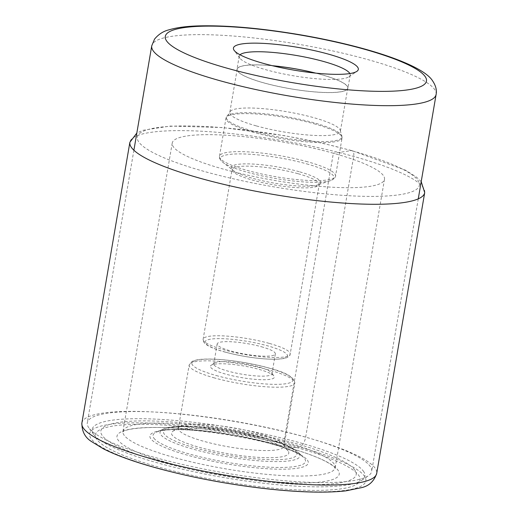 <?xml version="1.0" encoding="UTF-8"?>
<svg xmlns="http://www.w3.org/2000/svg" width="518" height="518" viewBox="0 0 518 518"><rect width="100%" height="100%" fill="white"/><g stroke="black" fill="none" stroke-linecap="round" stroke-linejoin="round"><path stroke-width="0.39" stroke-dasharray="2.59 1.94" d="M296.29 447.435A134.24 24.463 9.7 0 0 114.484 425.796A134.24 24.463 9.7 0 0 159.194 467.242A134.24 24.463 9.7 0 0 340.999 488.882A134.24 24.463 9.7 0 0 296.29 447.435L299.294 447.002A9.421 4.545 105.6 0 0 305.665 437.173L353.658 156.417A6.475 3.127 105.6 0 0 351.424 150.621L333.346 153.231A107.666 19.619 -170.3 0 1 384.492 179.319A107.666 19.619 -170.3 0 1 223.387 169.121A107.666 19.619 -170.3 0 1 172.235 143.033A107.666 19.619 -170.3 0 1 333.346 153.231L284.052 441.589A107.666 19.619 9.7 0 0 122.986 431.203A107.666 19.619 9.7 0 0 122.947 431.397A107.666 19.619 9.7 0 0 174.093 457.478A107.666 19.619 9.7 0 0 335.204 467.676A107.666 19.619 9.7 0 0 335.23 467.482A107.666 19.619 9.7 0 0 284.052 441.589A6.307 3.043 105.6 0 0 285.671 446.879A112.73 20.545 -170.3 0 1 323.219 481.688A112.73 20.545 -170.3 0 1 170.539 463.519A112.73 20.545 -170.3 0 1 117.456 434.906A112.73 20.545 -170.3 0 1 190.009 429.338A112.73 20.545 -170.3 0 1 272.63 443.46A112.73 20.545 -170.3 0 1 285.671 446.879L296.29 447.435M88.921 427.946A144.25 26.288 -170.3 0 1 87.309 422.759A144.25 26.288 -170.3 0 1 220.772 419.023A144.25 26.288 -170.3 0 1 370.072 466.187A144.25 26.288 -170.3 0 1 371.684 471.374A144.25 26.288 -170.3 0 1 368.402 475.751A144.25 26.288 -170.3 0 1 225.065 472.979A144.25 26.288 -170.3 0 1 88.954 427.985A144.25 26.288 -170.3 0 1 88.921 427.946M363.358 471.115A138.364 25.214 -170.3 0 1 361.752 480.29A138.364 25.214 -170.3 0 1 224.275 477.628A138.364 25.214 -170.3 0 1 93.713 434.472A138.364 25.214 -170.3 0 1 93.68 434.427A138.364 25.214 -170.3 0 1 207.608 424.054A138.364 25.214 -170.3 0 1 363.358 471.115M354.752 469.943A129.532 23.608 9.7 0 0 208.942 425.887A129.532 23.608 9.7 0 0 102.292 435.599A129.532 23.608 9.7 0 0 248.096 479.655A129.532 23.608 9.7 0 0 354.752 469.943M288.131 450.958A59.466 10.839 9.7 0 0 288.118 450.938A59.466 10.839 9.7 0 0 260.548 438.681A59.466 10.839 9.7 0 0 172.915 431.248A59.466 10.839 9.7 0 0 172.229 435.191A59.466 10.839 9.7 0 0 199.812 447.461A59.466 10.839 9.7 0 0 262.814 457.588A59.466 10.839 9.7 0 0 288.131 450.958M283.365 444.47A53.581 9.764 9.7 0 0 283.359 444.45A53.581 9.764 9.7 0 0 258.514 433.411A53.581 9.764 9.7 0 0 179.565 426.709A53.581 9.764 9.7 0 0 178.341 428.341A53.581 9.764 9.7 0 0 178.943 430.264A53.581 9.764 9.7 0 0 203.794 441.317A53.581 9.764 9.7 0 0 283.968 446.393A53.581 9.764 9.7 0 0 283.365 444.47M210.742 367.437A32.459 5.912 9.7 0 0 225.796 374.138A32.459 5.912 9.7 0 0 260.185 379.668A32.459 5.912 9.7 0 0 274.003 376.042A32.459 5.912 9.7 0 0 273.996 376.036A32.459 5.912 9.7 0 0 258.942 369.347A32.459 5.912 9.7 0 0 211.117 365.287A32.459 5.912 9.7 0 0 210.742 367.437M214.096 364.976A29.513 5.381 9.7 0 0 227.791 371.069A29.513 5.381 9.7 0 0 271.95 373.86A29.513 5.381 9.7 0 0 271.62 372.805A29.513 5.381 9.7 0 0 271.613 372.792A29.513 5.381 9.7 0 0 257.932 366.712A29.513 5.381 9.7 0 0 214.439 363.021A29.513 5.381 9.7 0 0 213.772 363.914A29.513 5.381 9.7 0 0 214.096 364.976M261.344 346.736A29.513 5.381 -170.3 0 1 275.362 353.891A29.513 5.381 -170.3 0 1 231.203 351.094A29.513 5.381 -170.3 0 1 217.184 343.946A29.513 5.381 -170.3 0 1 261.344 346.736M256.455 125.939A56.08 10.218 9.7 0 0 340.371 131.255A56.08 10.218 9.7 0 0 340.313 130.348A56.08 10.218 9.7 0 0 313.733 117.664A56.08 10.218 9.7 0 0 230.173 111.519A56.08 10.218 9.7 0 0 229.817 112.354A56.08 10.218 9.7 0 0 256.455 125.939M315.494 73.103A56.08 10.218 -170.3 0 1 321.095 74.579A56.08 10.218 -170.3 0 1 347.74 88.17A56.08 10.218 -170.3 0 1 263.824 82.861A56.08 10.218 -170.3 0 1 237.179 69.27A56.08 10.218 -170.3 0 1 272.597 65.767M272.326 65.702A56.287 10.256 9.7 0 0 236.979 69.237A56.287 10.256 9.7 0 0 263.714 82.874A56.287 10.256 9.7 0 0 347.941 88.202A56.287 10.256 9.7 0 0 321.199 74.566A56.287 10.256 9.7 0 0 315.773 73.129M349.87 73.55A56.287 10.256 -170.3 0 1 350.187 75.078A56.287 10.256 -170.3 0 1 348.905 76.787A56.287 10.256 -170.3 0 1 265.961 69.749A56.287 10.256 -170.3 0 1 239.86 58.152A56.287 10.256 -170.3 0 1 239.847 58.133A56.287 10.256 -170.3 0 1 239.219 56.112A56.287 10.256 -170.3 0 1 240.022 54.772M156.183 467.676A140.125 25.537 -170.3 0 1 109.518 424.41A140.125 25.537 -170.3 0 1 299.294 447.002A140.125 25.537 -170.3 0 1 345.966 490.261A140.125 25.537 -170.3 0 1 156.183 467.676M81.889 423.012A149.547 27.253 -170.3 0 1 305.665 437.173A149.547 27.253 -170.3 0 1 376.709 473.407M424.702 192.651A149.547 27.253 9.7 0 0 353.658 156.417A149.547 27.253 9.7 0 0 129.882 142.256M351.424 150.621A143.072 26.075 9.7 0 0 157.66 127.557A143.072 26.075 9.7 0 0 205.309 171.736A143.072 26.075 9.7 0 0 399.074 194.794A143.072 26.075 9.7 0 0 351.424 150.621M436.111 94.464A144.25 26.288 9.7 0 0 434.498 89.284A144.25 26.288 9.7 0 0 434.485 89.264A144.25 26.288 9.7 0 0 285.153 42.107A144.25 26.288 9.7 0 0 151.735 45.856M307.368 460.088A80.322 14.64 -170.3 0 1 241.233 466.109A80.322 14.64 -170.3 0 1 150.816 438.791A80.322 14.64 -170.3 0 1 216.951 432.77A80.322 14.64 -170.3 0 1 307.368 460.088M153.878 438.163A77.357 14.096 9.7 0 0 240.954 464.478A77.357 14.096 9.7 0 0 304.649 458.676A77.357 14.096 9.7 0 0 303.425 457.31A77.357 14.096 9.7 0 0 231.643 434.524A77.357 14.096 9.7 0 0 156.365 432.174A77.357 14.096 9.7 0 0 153.878 438.163M299.19 453.515A70.998 12.937 -170.3 0 1 240.734 458.838A70.998 12.937 -170.3 0 1 160.813 434.693A70.998 12.937 -170.3 0 1 163.092 429.195A70.998 12.937 -170.3 0 1 232.181 431.352A70.998 12.937 -170.3 0 1 298.064 452.266A70.998 12.937 -170.3 0 1 299.19 453.515M296.076 452.039A67.618 12.322 -170.3 0 1 240.397 457.109A67.618 12.322 -170.3 0 1 164.284 434.11A67.618 12.322 -170.3 0 1 219.962 429.04A67.618 12.322 -170.3 0 1 296.076 452.039M214.62 377.978A53.581 9.764 -170.3 0 1 189.167 364.996A53.581 9.764 -170.3 0 1 269.263 370.046A53.581 9.764 -170.3 0 1 269.341 370.072A53.581 9.764 -170.3 0 1 294.794 383.055A53.581 9.764 -170.3 0 1 214.705 377.998A53.581 9.764 -170.3 0 1 214.62 377.978M216.291 375.544A51.224 9.337 9.7 0 0 285.612 383.773A51.224 9.337 9.7 0 0 268.531 367.961A51.224 9.337 -170.3 0 0 268.454 367.942A51.224 9.337 -170.3 0 0 199.132 359.712A51.224 9.337 -170.3 0 0 216.213 375.524A51.224 9.337 -170.3 0 0 216.291 375.544M224.929 352A41.803 7.621 9.7 0 0 281.539 358.741A41.803 7.621 9.7 0 0 267.618 345.83A41.803 7.621 9.7 0 0 211.007 339.096A41.803 7.621 9.7 0 0 224.929 352M269.133 343.356A44.16 8.048 9.7 0 0 203.134 339.193A44.16 8.048 9.7 0 0 224.113 349.89A44.16 8.048 9.7 0 0 224.19 349.915A44.16 8.048 9.7 0 0 290.19 354.072A44.16 8.048 9.7 0 0 269.211 343.376A44.16 8.048 9.7 0 0 269.133 343.356M298.206 173.75A44.16 8.048 -170.3 0 1 298.277 173.77A44.16 8.048 -170.3 0 1 319.185 184.447A44.16 8.048 -170.3 0 1 253.108 180.264A44.16 8.048 -170.3 0 1 253.037 180.245A44.16 8.048 -170.3 0 1 232.129 169.567A44.16 8.048 -170.3 0 1 298.206 173.75M299.145 171.685A45.338 8.262 9.7 0 0 248.543 163.889A45.338 8.262 9.7 0 0 233.229 170.409A45.338 8.262 9.7 0 0 252.771 178.354A45.338 8.262 9.7 0 0 252.849 178.373A45.338 8.262 9.7 0 0 317.871 184.881A45.338 8.262 9.7 0 0 299.223 171.711A45.338 8.262 9.7 0 0 299.145 171.685M306.643 163.856A57.699 10.515 -170.3 0 1 330.478 180.646A57.699 10.515 -170.3 0 1 247.792 172.39A57.699 10.515 -170.3 0 1 247.714 172.371A57.699 10.515 -170.3 0 1 222.746 162.231A57.699 10.515 -170.3 0 1 242.204 153.93A57.699 10.515 -170.3 0 1 306.565 163.837A57.699 10.515 -170.3 0 1 306.643 163.856M307.504 161.771A58.877 10.729 9.7 0 0 219.483 156.216A58.877 10.729 9.7 0 0 247.449 170.48A58.877 10.729 9.7 0 0 247.526 170.5A58.877 10.729 9.7 0 0 335.554 176.055A58.877 10.729 9.7 0 0 307.582 161.791A58.877 10.729 9.7 0 0 307.504 161.771M314.076 123.776A58.877 10.729 -170.3 0 1 342.048 138.041A58.877 10.729 -170.3 0 1 254.027 132.485A58.877 10.729 -170.3 0 1 253.949 132.466A58.877 10.729 -170.3 0 1 225.977 118.201A58.877 10.729 -170.3 0 1 313.999 123.757A58.877 10.729 -170.3 0 1 314.076 123.776M314.05 122.805A58.657 10.69 9.7 0 0 226.735 116.401A58.657 10.69 9.7 0 0 254.228 131.488A58.657 10.69 9.7 0 0 254.306 131.507A58.657 10.69 9.7 0 0 314.005 141.369A58.657 10.69 9.7 0 0 341.938 136.092A58.657 10.69 9.7 0 0 314.135 122.831A58.657 10.69 9.7 0 0 314.05 122.805M421.205 181.643L416.433 177.072L405.413 170.15L352.085 150.66L321.568 143.02L284.259 135.625L222.494 127.545L170.189 126.075L142.864 130.303L136.836 133.035M384.492 179.319L335.204 467.676M172.235 143.033L122.947 431.397M335.23 467.482L335.308 468.363L333.728 466.589C332.161 465.164 329.571 463.487 325.958 461.557C316.751 456.734 303.308 451.838 285.632 446.872L272.63 443.46M122.986 431.203L122.617 432.006C126.055 428.088 154.96 425.498 190.009 429.338M133.89 150.239L87.309 422.759M418.266 198.847L371.684 471.374M361.752 480.29L368.402 475.751M93.713 434.472L88.954 427.985M163.092 429.195C183.236 419.14 282.407 436.091 298.064 452.266L303.425 457.31C293.997 442.909 170.04 421.723 156.365 432.174L163.092 429.195M283.359 444.45L288.118 450.938M179.565 426.709L172.915 431.248M283.968 446.393L294.794 383.055C294.405 377.279 285.735 372.254 268.771 367.974C248.983 362.38 221.199 358.488 205.277 359.103C199.488 359.188 195.014 360.01 191.848 361.57L189.167 364.996L178.341 428.341M214.439 363.021L211.117 365.287M271.613 372.792L273.996 376.036M275.362 353.891L271.95 373.86M217.184 343.946L213.772 363.914M340.313 130.348L342.048 138.041L335.554 176.055C335.768 177.499 334.078 179.034 330.478 180.646L317.871 184.881L319.295 184.175L290.19 354.072C290.041 356.973 286.208 358.929 275.699 359.265C260.017 359.246 243.013 356.818 224.682 351.987C215.171 349.352 208.689 346.626 205.257 343.803C203.574 342.301 202.868 340.766 203.134 339.193L232.122 169.269L233.229 170.409L222.746 162.231C219.885 159.512 218.797 157.504 219.483 156.216L225.977 118.201L230.173 111.519M237.179 69.27L229.817 112.354M350.187 75.078L347.941 88.202M239.219 56.112L236.979 69.237M239.86 58.152L234.149 50.369M348.905 76.787L356.876 71.348M347.74 88.17L340.371 131.255"/><path stroke-width="0.78" d="M263.526 63.423A63.351 11.545 -170.3 0 1 234.149 50.369A63.351 11.545 -170.3 0 1 234.136 50.35A63.351 11.545 -170.3 0 1 261.104 43.279A63.351 11.545 -170.3 0 1 328.224 54.073A63.351 11.545 -170.3 0 1 357.614 67.146A63.351 11.545 -170.3 0 1 356.876 71.348A63.351 11.545 -170.3 0 1 263.526 63.423M272.597 65.767A56.08 10.218 -170.3 0 1 315.494 73.103M315.773 73.129A56.287 10.256 9.7 0 0 272.326 65.702M240.022 54.772A56.287 10.256 -170.3 0 1 323.446 61.441A56.287 10.256 -170.3 0 1 349.553 73.057A56.287 10.256 -170.3 0 1 349.87 73.55M376.709 473.407A149.547 27.253 -170.3 0 1 152.939 459.239A149.547 27.253 -170.3 0 1 81.889 423.012C81.799 431.403 85.088 437.632 91.751 441.699L103.367 448.802C116.155 455.283 133.443 461.557 155.219 467.625C189.646 477.072 226.12 484.045 264.633 488.558C298.433 492.365 325.531 493.123 345.927 490.844L361.525 487.645C369.004 485.994 374.067 481.248 376.709 473.407L424.702 192.651A149.547 27.253 9.7 0 1 200.926 178.49A149.547 27.253 9.7 0 1 129.882 142.256L81.889 423.012M166.783 41.2A132.472 24.139 9.7 0 0 315.935 86.247A132.472 24.139 9.7 0 0 424.974 76.308A132.472 24.139 9.7 0 0 424.961 76.288A132.472 24.139 -170.3 0 0 275.809 31.248A132.472 24.139 -170.3 0 0 166.77 41.187A132.472 24.139 9.7 0 0 166.783 41.2M153.347 51.036A144.25 26.288 9.7 0 0 153.36 51.055A144.25 26.288 9.7 0 0 302.693 98.213A144.25 26.288 9.7 0 0 436.111 94.464C436.952 90.119 435.767 85.561 432.543 80.789C422.649 64.756 365.805 46.07 300.803 34.9C261.078 28.179 227.013 25.175 198.614 25.9C186.616 26.243 176.787 27.545 169.121 29.798C163.448 31.132 158.586 34.233 154.552 39.096L151.735 45.856A144.25 26.288 9.7 0 0 153.347 51.036M136.836 133.035L129.882 142.256M421.205 181.643L424.702 192.651M151.735 45.856L133.89 150.239M436.111 94.464L418.266 198.847"/></g></svg>
